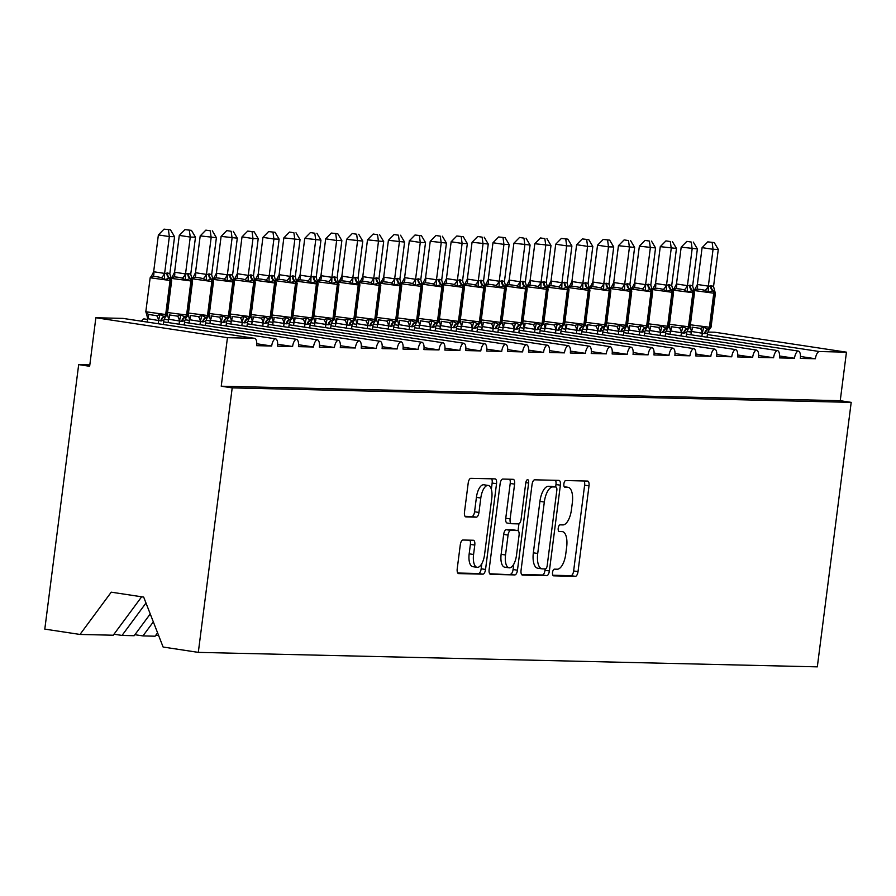 <?xml version="1.0" encoding="UTF-8"?>
<svg xmlns="http://www.w3.org/2000/svg" width="896" height="896" viewBox="0 0 896 896"><rect width="100%" height="100%" fill="white"/><g stroke="black" fill="none" stroke-linecap="round" stroke-linejoin="round"><path stroke-width="1.34" d="M552.541 572.454A3.371 1.422 98.6 0 0 553.47 575.814A3.371 1.422 98.6 0 0 553.549 575.826L575.355 576.33A4.805 2.038 98.6 0 0 578.021 571.614L589.008 485.867A4.805 2.038 98.6 0 0 587.675 481.062A4.805 2.038 98.6 0 0 587.563 481.062L565.757 480.547A3.371 1.422 98.6 0 0 563.886 483.851A3.371 1.422 98.6 0 0 564.827 487.211A3.371 1.422 98.6 0 0 564.894 487.211L567.717 487.278A15.389 6.53 98.6 0 1 568.075 487.312A15.389 6.53 98.6 0 1 572.342 502.678L571.424 509.824A15.389 6.53 98.6 0 1 562.901 524.91L560.078 524.854A3.371 1.422 98.6 0 0 558.219 528.147A3.371 1.422 98.6 0 0 559.149 531.507A3.371 1.422 98.6 0 0 559.227 531.518L562.05 531.586A15.389 6.53 98.6 0 1 562.397 531.619A15.389 6.53 98.6 0 1 566.664 546.986L565.746 554.131A15.389 6.53 98.6 0 1 557.222 569.218L554.4 569.15A3.371 1.422 98.6 0 0 552.541 572.454M462.963 540.019A4.805 2.038 98.6 0 0 460.298 544.734L457.218 568.792A4.805 2.038 98.6 0 0 458.55 573.586A4.805 2.038 98.6 0 0 458.662 573.597L482.888 574.168A4.805 2.038 98.6 0 0 485.542 569.453L496.53 483.706A4.805 2.038 98.6 0 0 495.197 478.901A4.805 2.038 98.6 0 0 495.085 478.89L470.87 478.33A4.805 2.038 98.6 0 0 468.205 483.045L464.486 512.098A4.805 2.038 98.6 0 0 465.819 516.902A4.805 2.038 98.6 0 0 465.92 516.914L476.291 517.16A4.805 2.038 98.6 0 0 478.957 512.445L480.805 498.03A12.858 5.454 98.6 0 1 488.219 485.442A12.858 5.454 98.6 0 1 491.781 498.288L484.546 554.736A12.858 5.454 98.6 0 1 477.131 567.325A12.858 5.454 98.6 0 1 473.57 554.478L474.779 545.07A4.805 2.038 98.6 0 0 473.446 540.266A4.805 2.038 98.6 0 0 473.334 540.254L462.963 540.019M851.2 402.36L232.198 387.878L198.307 652.378L817.32 666.859L851.2 402.36L840.235 400.702L846.451 352.173L819.47 351.534A7.347 3.114 98.6 0 0 815.405 358.747L800.352 358.389A7.347 3.114 -81.4 0 0 798.347 351.064A7.347 3.114 98.6 0 0 794.494 358.254L779.442 357.907A7.347 3.114 -81.4 0 0 777.437 350.571A7.347 3.114 98.6 0 0 773.584 357.762L758.52 357.414A7.347 3.114 -81.4 0 0 756.526 350.078A7.347 3.114 98.6 0 0 752.674 357.28L737.61 356.922A7.347 3.114 -81.4 0 0 735.616 349.597A7.347 3.114 98.6 0 0 731.752 356.787L716.699 356.44A7.347 3.114 -81.4 0 0 714.706 349.104A7.347 3.114 98.6 0 0 710.842 356.294L695.789 355.947A7.347 3.114 -81.4 0 0 693.784 348.611A7.347 3.114 98.6 0 0 689.931 355.813L674.878 355.454A7.347 3.114 -81.4 0 0 672.874 348.118A7.347 3.114 98.6 0 0 669.021 355.32L653.957 354.962A7.347 3.114 -81.4 0 0 651.963 347.637A7.347 3.114 98.6 0 0 648.11 354.827L633.046 354.48A7.347 3.114 -81.4 0 0 631.053 347.144A7.347 3.114 98.6 0 0 627.189 354.346L612.136 353.987A7.347 3.114 -81.4 0 0 610.142 346.651A7.347 3.114 98.6 0 0 606.278 353.853L591.226 353.494A7.347 3.114 -81.4 0 0 589.232 346.17A7.347 3.114 98.6 0 0 585.368 353.36L570.315 353.013A7.347 3.114 -81.4 0 0 568.31 345.677A7.347 3.114 98.6 0 0 564.458 352.867L549.405 352.52A7.347 3.114 -81.4 0 0 547.4 345.184A7.347 3.114 98.6 0 0 543.547 352.386L528.483 352.027A7.347 3.114 -81.4 0 0 526.49 344.702A7.347 3.114 98.6 0 0 522.637 351.893L507.573 351.546A7.347 3.114 -81.4 0 0 505.579 344.21A7.347 3.114 98.6 0 0 501.715 351.4L486.662 351.053A7.347 3.114 -81.4 0 0 484.669 343.717A7.347 3.114 98.6 0 0 480.805 350.918L465.752 350.56A7.347 3.114 -81.4 0 0 463.758 343.235A7.347 3.114 98.6 0 0 459.894 350.426L444.842 350.078A7.347 3.114 -81.4 0 0 442.837 342.742A7.347 3.114 98.6 0 0 438.984 349.933L423.92 349.586A7.347 3.114 -81.4 0 0 421.926 342.25A7.347 3.114 98.6 0 0 418.074 349.451L403.01 349.093A7.347 3.114 -81.4 0 0 401.016 341.768A7.347 3.114 98.6 0 0 397.163 348.958L382.099 348.6A7.347 3.114 -81.4 0 0 380.106 341.275A7.347 3.114 98.6 0 0 376.242 348.466L361.189 348.118A7.347 3.114 -81.4 0 0 359.195 340.782A7.347 3.114 98.6 0 0 355.331 347.984L340.278 347.626A7.347 3.114 -81.4 0 0 338.274 340.29A7.347 3.114 98.6 0 0 334.421 347.491L319.368 347.133A7.347 3.114 -81.4 0 0 317.363 339.808A7.347 3.114 98.6 0 0 313.51 346.998L298.446 346.651A7.347 3.114 -81.4 0 0 296.453 339.315A7.347 3.114 98.6 0 0 292.6 346.506L277.536 346.158A7.347 3.114 -81.4 0 0 275.542 338.822A7.347 3.114 98.6 0 0 271.678 346.024L256.626 345.666A7.347 3.114 -81.4 0 0 254.587 338.33A7.347 3.114 -81.4 0 0 254.419 338.318L227.45 337.68L95.861 317.744L89.645 366.274L78.68 364.616L89.824 364.874M521.058 570.282A4.805 2.038 98.6 0 0 522.39 575.086A4.805 2.038 98.6 0 0 522.502 575.098L546.728 575.658A4.805 2.038 98.6 0 0 549.382 570.942L560.37 485.195A4.805 2.038 98.6 0 0 559.037 480.402A4.805 2.038 98.6 0 0 558.925 480.39L534.71 479.819A4.805 2.038 98.6 0 0 532.045 484.534L521.058 570.282M514.808 574.918L490.582 574.347A4.805 2.038 98.6 0 1 490.47 574.336A4.805 2.038 98.6 0 1 489.138 569.531L500.125 483.784A4.805 2.038 98.6 0 1 502.79 479.069L513.15 479.315A4.805 2.038 98.6 0 1 513.262 479.326A4.805 2.038 98.6 0 1 514.595 484.131L510.138 518.907A4.805 2.038 98.6 0 0 511.47 523.701A4.805 2.038 98.6 0 0 511.582 523.712L518.459 523.88A4.805 2.038 98.6 0 0 521.125 519.165L525.762 482.955A3.371 1.422 98.6 0 1 527.699 479.662A3.371 1.422 98.6 0 1 528.629 483.022L517.462 570.203A4.805 2.038 98.6 0 1 514.808 574.918L489.686 573.765M113.994 634.211L122.035 635.432L134.165 635.712L150.248 613.95M145.992 603.008L122.035 635.432M256.76 343.762L271.678 346.024M134.904 634.704L142.946 635.914L155.075 636.205L157.584 632.811M153.328 621.869L142.946 635.914M277.67 344.254L292.6 346.506M155.826 635.186L158.67 635.622M298.581 344.736L313.51 346.998M319.502 345.229L334.421 347.491M340.413 345.722L355.331 347.984M361.323 346.203L376.242 348.466M382.234 346.696L397.163 348.958M403.144 347.189L418.074 349.451M424.066 347.67L438.984 349.933M444.976 348.163L459.894 350.426M465.886 348.656L480.805 350.918M486.797 349.138L501.715 351.4M507.707 349.63L522.637 351.893M528.618 350.123L543.547 352.386M549.539 350.616L564.458 352.867M570.45 351.098L585.368 353.36M591.36 351.59L606.278 353.853M612.27 352.083L627.189 354.346M633.181 352.565L648.11 354.827M654.091 353.058L669.021 355.32M675.013 353.55L689.931 355.813M695.923 354.032L710.842 356.294M716.834 354.525L731.752 356.787M737.744 355.018L752.674 357.28M758.654 355.499L773.584 357.762M779.576 355.992L794.494 358.254M800.486 356.485L815.405 358.747M95.861 317.744L122.842 318.382A7.347 3.114 -81.4 0 1 123.01 318.394A7.347 3.114 -81.4 0 1 123.178 318.427M147.549 319.435L143.965 318.886A7.347 3.114 98.6 0 0 141.546 321.205M168.459 319.917L164.875 319.379A7.347 3.114 98.6 0 0 163.957 319.782M189.37 320.41L185.786 319.872A7.347 3.114 98.6 0 0 184.867 320.264M210.291 320.902L206.696 320.354A7.347 3.114 98.6 0 0 205.789 320.757M231.202 321.395L227.606 320.846A7.347 3.114 98.6 0 0 226.699 321.25M252.112 321.877L248.528 321.339A7.347 3.114 98.6 0 0 247.61 321.731M273.022 322.37L269.438 321.821A7.347 3.114 98.6 0 0 268.52 322.224M293.933 322.862L290.349 322.314A7.347 3.114 98.6 0 0 289.43 322.717M314.843 323.344L311.259 322.806A7.347 3.114 98.6 0 0 310.352 323.198M335.765 323.837L332.17 323.288A7.347 3.114 98.6 0 0 331.262 323.691M356.675 324.33L353.08 323.781A7.347 3.114 98.6 0 0 352.173 324.184M377.586 324.811L374.002 324.274A7.347 3.114 98.6 0 0 373.083 324.666M398.496 325.304L394.912 324.766A7.347 3.114 98.6 0 0 393.994 325.158M419.406 325.797L415.822 325.248A7.347 3.114 98.6 0 0 414.904 325.651M440.317 326.278L436.733 325.741A7.347 3.114 98.6 0 0 435.826 326.144M461.238 326.771L457.643 326.234A7.347 3.114 98.6 0 0 456.736 326.626M482.149 327.264L478.565 326.715A7.347 3.114 98.6 0 0 477.646 327.118M503.059 327.757L499.475 327.208A7.347 3.114 98.6 0 0 498.557 327.611M523.97 328.238L520.386 327.701A7.347 3.114 98.6 0 0 519.467 328.093M544.88 328.731L541.296 328.182A7.347 3.114 98.6 0 0 540.389 328.586M565.802 329.224L562.206 328.675A7.347 3.114 98.6 0 0 561.299 329.078M586.712 329.706L583.117 329.168A7.347 3.114 98.6 0 0 582.21 329.56M607.622 330.198L604.038 329.65A7.347 3.114 98.6 0 0 603.12 330.053M628.533 330.691L624.949 330.142A7.347 3.114 98.6 0 0 624.03 330.546M649.443 331.173L645.859 330.635A7.347 3.114 98.6 0 0 644.941 331.027M670.354 331.666L666.77 331.117A7.347 3.114 98.6 0 0 665.862 331.52M691.331 331.677L687.893 331.598A7.347 3.114 98.6 0 0 686.773 332.013M707.806 332.069L714.874 332.237L846.451 352.173M232.198 387.878L221.234 386.221L227.45 337.68M221.234 386.221L840.235 400.702M141.658 596.792L113.243 635.219L80.002 634.446L44.8 629.115L78.68 364.616M798.347 351.064L686.47 334.107M198.307 652.378L163.117 647.035L143.685 597.094L111.238 592.178L80.002 634.446M777.437 350.571L665.56 333.614M756.526 350.078L644.638 333.133M735.616 349.597L623.728 332.64M714.706 349.104L602.818 332.147M693.784 348.611L581.907 331.666M672.874 348.118L560.997 331.173M651.963 347.637L540.086 330.68M631.053 347.144L519.165 330.187M610.142 346.651L498.254 329.706M589.232 346.17L477.344 329.213M568.31 345.677L456.434 328.72M547.4 345.184L435.523 328.238M526.49 344.702L414.602 327.746M505.579 344.21L393.691 327.253M484.669 343.717L372.781 326.771M463.758 343.235L351.87 326.278M442.837 342.742L330.96 325.786M421.926 342.25L310.05 325.304M401.016 341.768L289.128 324.811M380.106 341.275L268.218 324.318M359.195 340.782L247.307 323.826M338.274 340.29L226.397 323.344M317.363 339.808L205.486 322.851M296.453 339.315L184.565 322.358M275.542 338.822L163.654 321.877M552.821 575.243L570.976 575.669A4.805 2.038 98.6 0 0 573.63 570.954L584.618 485.206A4.805 2.038 98.6 0 0 584.069 480.973M555.677 486.976L555.979 484.534A4.805 2.038 98.6 0 0 555.442 480.301M521.606 574.515L542.338 574.997A4.805 2.038 98.6 0 0 545.003 570.282L545.171 568.938M545.317 568.938A3.371 1.422 98.6 0 0 547.187 565.634L556.83 490.37A3.371 1.422 98.6 0 0 555.89 487.01A3.371 1.422 98.6 0 0 555.811 486.998L552.843 486.931A15.389 6.53 98.6 0 0 544.32 502.029L537.723 553.47A15.389 6.53 98.6 0 0 541.99 568.837A15.389 6.53 98.6 0 0 542.349 568.87L545.317 568.938M551.578 486.36A3.371 1.422 98.6 0 0 551.51 486.349A3.371 1.422 98.6 0 0 551.432 486.338L555.811 486.998M537.958 568.21A15.389 6.53 98.6 0 1 537.6 568.176A15.389 6.53 98.6 0 1 533.344 552.81L539.93 501.357A15.389 6.53 98.6 0 1 548.453 486.27L551.432 486.338M511.37 523.678L507.192 523.051A4.805 2.038 98.6 0 1 507.091 523.04A4.805 2.038 98.6 0 1 505.758 518.235L510.205 483.459A4.805 2.038 98.6 0 0 509.656 479.237M518.941 523.757L518.056 530.678M513.766 564.166L513.083 569.531L517.462 570.203M505.523 554.982A12.858 5.454 98.6 0 0 509.085 567.829A12.858 5.454 98.6 0 0 516.499 555.24L519.053 535.36A4.805 2.038 98.6 0 0 517.72 530.555A4.805 2.038 98.6 0 0 517.608 530.544L510.731 530.387A4.805 2.038 98.6 0 0 508.066 535.102L505.523 554.982L501.133 554.322A12.858 5.454 98.6 0 0 504.694 567.168L509.085 567.829M513.442 529.917A4.805 2.038 98.6 0 0 513.33 529.894A4.805 2.038 98.6 0 0 513.218 529.883L517.608 530.544M501.133 554.322L503.675 534.43A4.805 2.038 98.6 0 1 506.341 529.715L513.218 529.883M510.418 574.246A4.805 2.038 98.6 0 0 513.083 569.531M477.131 567.325L472.752 566.664A12.858 5.454 98.6 0 1 469.179 553.818L470.389 544.41A4.805 2.038 98.6 0 0 469.84 540.176M488.219 485.442L483.829 484.781A12.858 5.454 98.6 0 0 476.414 497.37L480.805 498.03M465.035 516.331L471.901 516.488A4.805 2.038 98.6 0 0 474.566 511.773L476.414 497.37M491.344 489.294L492.15 483.045A4.805 2.038 98.6 0 0 491.602 478.811M457.766 573.014L478.498 573.507A4.805 2.038 98.6 0 0 481.163 568.792L481.824 563.651M707.045 337.221L707.594 332.976L704.57 333.626L691.454 331.453A5.387 2.094 -62.3 0 0 692.093 327.141L700.325 328.384L703.718 327.253L707.896 329.235A2.453 2.218 -88.7 0 0 709.408 327.242L711.054 327.163L715.411 293.194L714.392 293.283L710.035 327.253A2.453 2.218 91.3 0 1 708.523 329.246L709.643 329.09L711.054 327.163M714.235 242.581L707.773 241.864L714.235 242.581L718.29 249.424L713.059 249.301L708.31 286.35L711.334 285.701L713.552 286.474L714.762 291.189L712.813 290.898L708.187 292.331L705.197 290.338L700.818 289.475L696.976 289.094L694.478 290.248L695.52 288.422M712.152 242.525L713.059 249.301L702.094 247.643L697.379 284.469L708.344 286.126M718.29 249.424L713.552 286.474M694.478 290.248L697.379 284.469M701.904 336.448L702.33 333.066M691.454 331.453L690.166 326.458M690.939 334.779L691.365 331.408M703.718 327.253L702.363 332.853M707.594 332.976L708.949 329.93M708.31 286.35L708.187 292.331M702.094 247.643L707.773 241.864M686.134 336.739L686.672 332.483L683.659 333.133L670.544 330.96A5.387 2.094 -62.3 0 0 671.182 326.648L679.414 327.902L682.797 326.76L686.986 328.742A2.453 2.218 -88.7 0 0 688.498 326.749L690.144 326.67L694.49 292.701L693.482 292.79L689.125 326.76A2.453 2.218 91.3 0 1 687.613 328.754L688.733 328.608L690.144 326.67M711.334 285.701A5.387 4.872 -88.7 0 0 713.44 290.909A2.453 2.218 91.3 0 1 714.392 293.283L693.885 290.494L687.277 291.838L684.286 289.856L679.907 288.982L676.054 288.602L673.568 289.766L674.61 287.93M691.242 242.043L686.851 241.371L691.242 242.043L692.149 248.808L687.4 285.858L690.424 285.208L692.63 285.981L697.379 248.931L681.184 247.15L676.469 283.976L687.434 285.645M673.568 289.766L676.469 283.976M680.982 335.955L681.419 332.584M670.544 330.96L669.267 325.987M670.018 334.298L670.454 330.915M682.797 326.76L681.442 332.36M686.672 332.483L688.038 329.437M687.4 285.858L687.277 291.838M692.63 285.981L694.49 292.701M681.184 247.15L686.851 241.371M693.325 242.088L697.379 248.931M665.224 336.246L665.762 331.99L662.749 332.64L649.622 330.478A5.387 2.094 -62.3 0 0 650.272 326.166L658.504 327.41L661.886 326.267L666.075 328.25A2.453 2.218 -88.7 0 0 667.587 326.256L669.234 326.189L673.579 292.208L672.56 292.298L668.214 326.278A2.453 2.218 91.3 0 1 666.702 328.272L667.811 328.115L669.234 326.189M690.424 285.208A5.387 4.872 -88.7 0 0 692.518 290.427A2.453 2.218 91.3 0 1 693.482 292.79L671.608 289.934L666.366 291.346L663.376 289.363L658.986 288.49L655.144 288.12L652.658 289.274L653.699 287.448M670.32 241.55L665.941 240.89L670.32 241.55L671.238 248.326L666.49 285.365L668.886 284.704L671.72 285.488L676.469 248.438L660.274 246.658L655.558 283.494L666.523 285.152M652.658 289.274L655.558 283.494M660.072 335.462L660.509 332.091M649.622 330.478L648.357 325.494M649.107 333.805L649.544 330.434M661.886 326.267L660.531 331.878M665.762 331.99L667.128 328.944M666.49 285.365L666.366 291.346M671.72 285.488L673.579 292.208M660.274 246.658L665.941 240.89M672.414 241.595L676.469 248.438M644.302 335.754L644.851 331.509L641.827 332.158L628.712 329.986A5.387 2.094 -62.3 0 0 629.362 325.674L637.582 326.917L640.976 325.786L645.165 327.768A2.453 2.218 -88.7 0 0 646.677 325.774L648.312 325.696L652.669 291.726L651.65 291.816L647.304 325.786A2.453 2.218 91.3 0 1 645.792 327.779L646.901 327.622L648.312 325.696M652.669 291.726L652.019 289.71L650.698 289.442L645.445 290.864L642.466 288.87L638.075 287.997L634.234 287.627L631.747 288.781L632.789 286.955M649.41 241.058L645.03 240.397L649.41 241.058L650.328 247.834L645.579 284.883L648.603 284.234L650.81 285.006L655.558 247.957L639.363 246.176L634.648 283.002L645.613 284.659M631.747 288.781L634.648 283.002M639.162 334.981L639.598 331.598M628.712 329.986L627.435 324.99M628.197 333.312L628.634 329.941M640.976 325.786L639.621 331.386M644.851 331.509L646.206 328.462M645.579 284.883L645.445 290.864M650.81 285.006L652.019 289.722L653.475 287.594M639.363 246.176L645.03 240.397M651.504 241.114L655.558 247.957M623.392 335.272L623.941 331.016L620.917 331.666L607.802 329.493A5.387 2.094 -62.3 0 0 608.451 325.181L616.672 326.424L620.066 325.293L624.243 327.275A2.453 2.218 -88.7 0 0 625.755 325.282L627.402 325.203L631.758 291.234L630.739 291.323L626.382 325.293A2.453 2.218 91.3 0 1 624.87 327.286L625.99 327.141L627.402 325.203M648.603 284.234A5.387 4.872 -88.7 0 0 650.698 289.442A2.453 2.218 91.3 0 1 651.65 291.816L631.154 289.027L624.534 290.371L621.544 288.389L617.165 287.515L613.323 287.134L610.837 288.299L611.878 286.462M628.499 240.576L624.12 239.904L628.499 240.576L629.418 247.341L624.669 284.39L627.682 283.741L629.899 284.514L634.637 247.464L618.453 245.683L613.726 282.509L624.691 284.178M610.837 288.299L613.726 282.509M618.251 334.488L618.677 331.117M607.802 329.493L606.536 324.52M607.286 332.83L607.712 329.448M620.066 325.293L618.71 330.893M623.941 331.016L625.296 327.97M624.669 284.39L624.534 290.371M629.899 284.514L631.758 291.234M618.453 245.683L624.12 239.904M630.594 240.621L634.637 247.464M602.482 334.779L603.03 330.523L600.006 331.173L586.891 329.011A5.387 2.094 -62.3 0 0 587.541 324.688L595.762 325.942L599.155 324.8L603.333 326.782A2.453 2.218 -88.7 0 0 604.845 324.789L606.491 324.71L610.848 290.741L609.829 290.83L605.472 324.811A2.453 2.218 91.3 0 1 603.96 326.805L605.08 326.648L606.491 324.71M609.672 240.128L603.21 239.422L609.672 240.128L613.726 246.971L608.496 246.859L603.758 283.898L606.144 283.237L608.989 284.021L610.198 288.736L608.25 288.456L603.624 289.878L600.634 287.896L596.254 287.022L592.413 286.653L589.915 287.806L590.968 285.981M607.589 240.083L608.496 246.859L597.531 245.19L592.816 282.027L603.781 283.685M613.726 246.971L608.989 284.021M589.915 287.806L592.816 282.027M597.341 333.995L597.766 330.624M586.891 329.011L585.603 324.016M586.376 332.338L586.802 328.966M599.155 324.8L597.8 330.4M603.03 330.523L604.386 327.477M603.758 283.898L603.624 289.878M597.531 245.19L603.21 239.422M581.571 334.286L582.12 330.042L579.096 330.691L565.981 328.518A5.387 2.094 -62.3 0 0 566.619 324.206L574.851 325.45L578.234 324.318L582.422 326.301A2.453 2.218 -88.7 0 0 583.934 324.307L585.581 324.229L589.926 290.259L588.918 290.349L584.562 324.318A2.453 2.218 91.3 0 1 583.05 326.312L584.17 326.155L585.581 324.229M588.762 239.646L582.288 238.93L588.762 239.646L592.816 246.49L587.586 246.366L582.837 283.416L585.861 282.766L588.067 283.539L589.288 288.243L587.339 287.963L582.714 289.397L579.723 287.403L575.344 286.53L571.502 286.16L569.005 287.314L570.046 285.488M586.678 239.59L587.586 246.366L576.621 244.698L571.906 281.534L582.87 283.192M592.816 246.49L588.067 283.539M569.005 287.314L571.906 281.534M576.43 333.514L576.856 330.131M565.981 328.518L564.693 323.523M565.466 331.845L565.891 328.474M578.234 324.318L576.878 329.918M582.12 330.042L583.475 326.995M582.837 283.416L582.714 289.397M576.621 244.698L582.288 238.93M560.661 333.805L561.198 329.549L558.186 330.198L545.059 328.026A5.387 2.094 -62.3 0 0 545.709 323.714L553.941 324.957L557.323 323.826L561.512 325.808A2.453 2.218 -88.7 0 0 563.024 323.814L564.67 323.736L569.016 289.766L568.008 289.856L563.651 323.826A2.453 2.218 91.3 0 1 562.139 325.819L563.259 325.674L564.67 323.736M567.851 239.154L561.378 238.437L567.851 239.154L571.906 245.997L566.675 245.874L561.926 282.923L564.95 282.274L567.157 283.046L568.366 287.762L566.418 287.47L561.803 288.904L558.813 286.922L554.422 286.048L550.581 285.667L548.094 286.832L549.136 284.995M565.757 239.109L566.675 245.874L555.71 244.216L550.995 281.042L561.96 282.71M571.906 245.997L567.157 283.046M548.094 286.832L550.995 281.042M555.509 333.021L555.946 329.65M545.059 328.026L543.782 323.042M544.544 331.363L544.981 327.981M557.323 323.826L555.968 329.426M561.198 329.549L562.565 326.502M561.926 282.923L561.803 288.904M555.71 244.216L561.378 238.437M539.739 333.312L540.288 329.056L537.264 329.706L524.149 327.544A5.387 2.094 -62.3 0 0 524.798 323.221L533.03 324.475L536.413 323.333L540.602 325.315A2.453 2.218 -88.7 0 0 542.114 323.322L543.76 323.243L548.106 289.274L547.086 289.363L542.741 323.333A2.453 2.218 91.3 0 1 541.229 325.338L542.338 325.181L543.76 323.243M564.95 282.274A5.387 4.872 -88.7 0 0 567.045 287.482A2.453 2.218 91.3 0 1 568.008 289.856L546.134 287L540.893 288.411L537.902 286.429L533.512 285.555L529.67 285.186L527.184 286.339L528.226 284.502M544.846 238.616L540.467 237.955L544.846 238.616L545.765 245.381L541.016 282.43L544.04 281.781L546.246 282.554L550.995 245.504L534.8 243.723L530.085 280.549L541.05 282.218M527.184 286.339L530.085 280.549M534.598 332.528L535.035 329.157M524.149 327.544L522.883 322.56M523.634 330.87L524.07 327.499M536.413 323.333L535.058 328.933M540.288 329.056L541.654 326.01M541.016 282.43L540.893 288.411M546.246 282.554L548.106 289.274M534.8 243.723L540.467 237.955M546.941 238.661L550.995 245.504M518.829 332.819L519.378 328.574L516.354 329.224L503.238 327.051A5.387 2.094 -62.3 0 0 503.888 322.739L512.109 323.982L515.502 322.851L519.68 324.834A2.453 2.218 -88.7 0 0 521.203 322.829L522.838 322.762L527.195 288.792L526.176 288.882L521.83 322.851A2.453 2.218 91.3 0 1 520.318 324.845L521.427 324.688L522.838 322.762M544.04 281.781A5.387 4.872 -88.7 0 0 546.134 287A2.453 2.218 91.3 0 1 547.086 289.363L525.224 286.507L519.971 287.93L516.992 285.936L512.602 285.062L508.76 284.693L506.274 285.846L507.315 284.021M523.936 238.123L519.557 237.462L523.936 238.123L524.854 244.899L520.106 281.949L522.502 281.277L525.336 282.072L530.085 245.022L513.89 243.23L509.163 280.067L520.128 281.725M506.274 285.846L509.163 280.067M513.688 332.046L514.125 328.664M503.238 327.051L501.973 322.078M502.723 330.378L503.16 327.006M515.502 322.851L514.147 328.451M519.378 328.574L520.733 325.528M520.106 281.949L519.971 287.93M525.336 282.072L527.195 288.792M513.89 243.23L519.557 237.462M526.03 238.179L530.085 245.022M497.918 332.326L498.467 328.082L495.443 328.731L482.328 326.558A5.387 2.094 -62.3 0 0 482.978 322.246L491.198 323.49L494.592 322.358L498.77 324.341A2.453 2.218 -88.7 0 0 500.282 322.347L501.928 322.269L506.285 288.299L505.266 288.389L500.909 322.358A2.453 2.218 91.3 0 1 499.397 324.352L500.517 324.206L501.928 322.269M505.109 237.686L498.646 236.97L505.109 237.686L509.163 244.53L503.944 244.406L499.195 281.456L502.208 280.806L504.426 281.579L505.635 286.294L503.686 286.003L499.061 287.437L496.07 285.454L491.691 284.581L487.85 284.2L485.352 285.365L486.405 283.528M503.026 237.63L503.944 244.406L492.979 242.749L488.253 279.574L499.218 281.232M509.163 244.53L504.426 281.579M485.352 285.365L488.253 279.574M492.778 331.554L493.203 328.182M482.328 326.558L481.04 321.574M481.813 329.896L482.238 326.514M494.592 322.358L493.237 327.958M498.467 328.082L499.822 325.035M499.195 281.456L499.061 287.437M492.979 242.749L498.646 236.97M477.008 331.845L477.557 327.589L474.533 328.238L461.418 326.066A5.387 2.094 -62.3 0 0 462.056 321.754L470.288 323.008L473.682 321.866L477.859 323.848A2.453 2.218 -88.7 0 0 479.371 321.854L481.018 321.776L485.374 287.806L484.355 287.896L479.998 321.866A2.453 2.218 91.3 0 1 478.486 323.87L479.606 323.714L481.018 321.776M502.208 280.806A5.387 4.872 -88.7 0 0 504.314 286.014A2.453 2.218 91.3 0 1 505.266 288.389L483.403 285.533L478.15 286.944L475.16 284.962L470.781 284.088L466.939 283.718L464.442 284.872L465.494 283.035M482.115 237.149L477.736 236.488L482.115 237.149L483.022 243.914L478.274 280.963L481.298 280.314L483.515 281.086L488.253 244.037L472.058 242.256L467.342 279.082L478.307 280.75M464.442 284.872L467.342 279.082M471.867 331.061L472.293 327.69M461.418 326.066L460.141 321.093M460.902 329.403L461.328 326.021M473.682 321.866L472.326 327.466M477.557 327.589L478.912 324.542M478.274 280.963L478.15 286.944M483.515 281.086L485.374 287.806M472.058 242.256L477.736 236.488M484.198 237.194L488.253 244.037M456.098 331.352L456.646 327.107L453.622 327.746L440.507 325.584A5.387 2.094 -62.3 0 0 441.146 321.272L449.378 322.515L452.76 321.384L456.949 323.366A2.453 2.218 -88.7 0 0 458.461 321.362L460.107 321.294L464.453 287.314L463.445 287.414L459.088 321.384A2.453 2.218 91.3 0 1 457.576 323.378L458.696 323.221L460.107 321.294M463.288 236.701L456.814 235.995L463.288 236.701L467.342 243.555L462.112 243.432L457.363 280.482L459.76 279.81L462.594 280.594L463.803 285.309L461.854 285.029L457.24 286.462L454.25 284.469L449.87 283.595L446.018 283.226L443.531 284.379L444.573 282.554M461.205 236.656L462.112 243.432L451.147 241.763L446.432 278.6L457.397 280.258M467.342 243.555L462.594 280.594M443.531 284.379L446.432 278.6M450.946 330.568L451.382 327.197M440.507 325.584L439.23 320.611M439.981 328.91L440.418 325.539M452.76 321.384L451.405 326.984M456.646 327.107L458.002 324.05M457.363 280.482L457.24 286.462M451.147 241.763L456.814 235.995M435.187 330.859L435.725 326.614L432.712 327.264L419.586 325.091A5.387 2.094 -62.3 0 0 420.235 320.779L428.467 322.022L431.85 320.891L436.038 322.874A2.453 2.218 -88.7 0 0 437.55 320.88L439.197 320.802L443.542 286.832L442.523 286.922L438.178 320.891A2.453 2.218 91.3 0 1 436.666 322.885L437.774 322.739L439.197 320.802M460.387 279.832A5.387 4.872 -88.7 0 0 462.482 285.04A2.453 2.218 91.3 0 1 463.445 287.414L441.571 284.547L436.33 285.97L433.339 283.976L428.949 283.114L425.107 282.733L422.621 283.886L423.662 282.061M440.283 236.163L435.904 235.502L440.283 236.163L441.202 242.939L436.453 279.989L439.477 279.339L441.683 280.112L446.432 243.062L430.237 241.282L425.522 278.107L436.486 279.765M422.621 283.886L425.522 278.107M430.035 330.086L430.472 326.704M419.586 325.091L418.32 320.118M419.07 328.418L419.507 325.046M431.85 320.891L430.494 326.491M435.725 326.614L437.091 323.568M436.453 279.989L436.33 285.97M441.683 280.112L443.542 286.832M430.237 241.282L435.904 235.502M442.378 236.219L446.432 243.062M414.266 330.378L414.814 326.122L411.79 326.771L398.675 324.598A5.387 2.094 -62.3 0 0 399.325 320.286L407.546 321.541L410.939 320.398L415.128 322.381A2.453 2.218 -88.7 0 0 416.64 320.387L418.286 320.309L422.632 286.339L421.613 286.429L417.267 320.398A2.453 2.218 91.3 0 1 415.755 322.392L416.864 322.246L418.286 320.309M421.467 235.726L414.994 235.01L421.467 235.726L425.522 242.57L420.291 242.446L415.542 279.496L418.566 278.846L420.773 279.619L421.982 284.334L420.034 284.043L415.408 285.477L412.429 283.494L408.038 282.621L404.197 282.24L401.71 283.405L402.752 281.568M419.373 235.682L420.291 242.446L409.326 240.789L404.611 277.614L415.576 279.283M425.522 242.57L420.773 279.619M401.71 283.405L404.611 277.614M409.125 329.594L409.562 326.222M398.675 324.598L397.398 319.614M398.16 327.936L398.597 324.554M410.939 320.398L409.584 325.998M414.814 326.122L416.17 323.075M415.542 279.496L415.408 285.477M409.326 240.789L414.994 235.01M393.355 329.885L393.904 325.64L390.88 326.278L377.765 324.117A5.387 2.094 -62.3 0 0 378.414 319.805L386.635 321.048L390.029 319.906L394.206 321.888A2.453 2.218 -88.7 0 0 395.73 319.894L397.365 319.827L401.722 285.846L400.702 285.936L396.357 319.917A2.453 2.218 91.3 0 1 394.834 321.91L395.954 321.754L397.365 319.827M418.566 278.846A5.387 4.872 -88.7 0 0 420.661 284.066A2.453 2.218 91.3 0 1 421.613 286.429L399.75 283.573L394.498 284.995L391.507 283.002L387.128 282.128L383.286 281.758L380.8 282.912L381.606 281.232M398.462 235.189L394.083 234.528L398.462 235.189L399.381 241.965L394.632 279.003L397.029 278.342L399.862 279.126L404.6 242.088L388.416 240.296L383.69 277.133L394.654 278.79M380.8 282.912L383.69 277.133M388.214 329.101L388.651 325.73M377.765 324.117L376.499 319.133M377.25 327.443L377.686 324.072M390.029 319.906L388.674 325.517M393.904 325.64L395.259 322.582M394.632 279.003L394.498 284.995M399.862 279.126L401.722 285.846M388.416 240.296L394.083 234.528M400.557 235.234L404.6 242.088M372.445 329.392L372.994 325.147L369.97 325.797L356.854 323.624A5.387 2.094 -62.3 0 0 357.504 319.312L365.725 320.555L369.118 319.424L373.296 321.406A2.453 2.218 -88.7 0 0 374.808 319.413L376.454 319.334L380.811 285.365L379.792 285.454L375.435 319.424A2.453 2.218 91.3 0 1 373.923 321.418L375.043 321.261L376.454 319.334M397.656 278.365A5.387 4.872 -88.7 0 0 399.75 283.573A2.453 2.218 91.3 0 1 400.702 285.936L378.84 283.08L373.587 284.502L370.597 282.509L366.218 281.635L362.376 281.266L359.878 282.419L360.931 280.594M377.552 234.696L373.173 234.035L377.552 234.696L378.459 241.472L373.722 278.522L376.734 277.872L378.952 278.645L383.69 241.595L367.494 239.814L362.779 276.64L373.744 278.298M359.878 282.419L362.779 276.64M367.304 328.619L367.73 325.237M356.854 323.624L355.566 318.629M356.339 326.95L356.765 323.579M369.118 319.424L367.763 325.024M372.994 325.147L374.349 322.101M373.722 278.522L373.587 284.502M378.952 278.645L380.811 285.365M367.494 239.814L373.173 234.035M379.635 234.752L383.69 241.595M351.534 328.91L352.083 324.654L349.059 325.304L335.944 323.131A5.387 2.094 -62.3 0 0 336.582 318.819L344.814 320.074L348.208 318.931L352.386 320.914A2.453 2.218 -88.7 0 0 353.898 318.92L355.544 318.842L359.901 284.872L358.882 284.962L354.525 318.931A2.453 2.218 91.3 0 1 353.013 320.925L354.133 320.779L355.544 318.842M376.734 277.872A5.387 4.872 -88.7 0 0 378.84 283.08A2.453 2.218 91.3 0 1 379.792 285.454L359.285 282.666L352.677 284.01L349.686 282.027L345.307 281.154L341.466 280.773L338.968 281.938L340.01 280.101M356.642 234.214L352.262 233.542L356.642 234.214L357.549 240.979L352.8 278.029L355.824 277.379L358.042 278.152L362.779 241.102L346.584 239.322L341.869 276.147L352.834 277.816M338.968 281.938L341.869 276.147M346.394 328.126L346.819 324.755M335.944 323.131L334.667 318.158M335.429 326.469L335.854 323.086M348.208 318.931L346.853 324.531M352.083 324.654L353.438 321.608M352.8 278.029L352.677 284.01M358.042 278.152L359.901 284.872M346.584 239.322L352.262 233.542M358.725 234.259L362.779 241.102M330.624 328.418L331.162 324.162L328.149 324.811L315.034 322.65A5.387 2.094 -62.3 0 0 315.672 318.338L323.904 319.581L327.286 318.438L331.475 320.421A2.453 2.218 -88.7 0 0 332.987 318.427L334.634 318.36L338.979 284.379L337.971 284.469L333.614 318.45A2.453 2.218 91.3 0 1 332.102 320.443L333.222 320.286L334.634 318.36M337.814 233.766L331.341 233.061L337.814 233.766L341.869 240.61L336.638 240.498L331.89 277.536L334.286 276.875L337.12 277.659L338.33 282.374L336.381 282.094L331.766 283.517L328.776 281.534L324.386 280.661L320.544 280.291L318.058 281.445L319.099 279.619M335.731 233.722L336.638 240.498L325.674 238.829L320.958 275.666L331.923 277.323M341.869 240.61L337.12 277.659M318.058 281.445L320.958 275.666M325.472 327.634L325.909 324.262M315.034 322.65L313.746 317.654M314.507 325.976L314.944 322.605M327.286 318.438L325.931 324.05M331.162 324.162L332.528 321.115M331.89 277.536L331.766 283.517M325.674 238.829L331.341 233.061M309.702 327.925L310.251 323.68L307.227 324.33L294.112 322.157A5.387 2.094 -62.3 0 0 294.762 317.845L302.994 319.088L306.376 317.957L310.565 319.939A2.453 2.218 -88.7 0 0 312.077 317.946L313.723 317.867L318.069 283.898L317.05 283.987L312.704 317.957A2.453 2.218 91.3 0 1 311.192 319.95L312.301 319.794L313.723 317.867M334.914 276.898A5.387 4.872 -88.7 0 0 337.008 282.106A2.453 2.218 91.3 0 1 337.971 284.469L316.098 281.613L310.856 283.035L307.866 281.042L303.475 280.168L299.634 279.798L297.147 280.952L298.189 279.126M314.81 233.229L310.43 232.568L314.81 233.229L315.728 240.005L310.979 277.054L314.003 276.405L316.21 277.178L320.958 240.128L304.763 238.347L300.048 275.173L311.013 276.83M297.147 280.952L300.048 275.173M304.562 327.152L304.998 323.77M294.112 322.157L292.846 317.184M293.597 325.483L294.034 322.112M306.376 317.957L305.021 323.557M310.251 323.68L311.618 320.634M310.979 277.054L310.856 283.035M316.21 277.178L318.069 283.898M304.763 238.347L310.43 232.568M316.904 233.285L320.958 240.128M288.792 327.443L289.341 323.187L286.317 323.837L273.202 321.664A5.387 2.094 -62.3 0 0 273.851 317.352L282.072 318.595L285.466 317.464L289.654 319.446A2.453 2.218 -88.7 0 0 291.166 317.453L292.802 317.374L297.158 283.405L296.139 283.494L291.794 317.464A2.453 2.218 91.3 0 1 290.282 319.458L291.39 319.312L292.802 317.374M314.003 276.405A5.387 4.872 -88.7 0 0 316.098 281.613A2.453 2.218 91.3 0 1 317.05 283.987L296.554 281.198L289.934 282.542L286.955 280.56L282.565 279.686L278.723 279.306L276.237 280.47L277.278 278.634M293.899 232.747L289.52 232.075L293.899 232.747L294.818 239.512L290.069 276.562L293.093 275.912L295.299 276.685L300.048 239.635L283.853 237.854L279.126 274.68L290.102 276.349M276.237 280.47L279.126 274.68M283.651 326.659L284.088 323.288M273.202 321.664L271.936 316.691M272.686 325.002L273.123 321.619M285.466 317.464L284.11 323.064M289.341 323.187L290.696 320.141M290.069 276.562L289.934 282.542M295.299 276.685L297.158 283.405M283.853 237.854L289.52 232.075M295.994 232.792L300.048 239.635M267.882 326.95L268.43 322.694L265.406 323.344L252.291 321.182A5.387 2.094 -62.3 0 0 252.941 316.859L261.162 318.114L264.555 316.971L268.733 318.954A2.453 2.218 -88.7 0 0 270.245 316.96L271.891 316.882L276.248 282.912L275.229 283.002L270.872 316.982A2.453 2.218 91.3 0 1 269.36 318.976L270.48 318.819L271.891 316.882M275.072 232.299L268.61 231.594L275.072 232.299L279.126 239.142L273.907 239.019L269.158 276.069L272.171 275.419L274.389 276.192L275.598 280.907L273.65 280.627L269.024 282.05L266.034 280.067L261.654 279.194L257.813 278.824L255.315 279.978L256.368 278.152M272.989 232.254L273.907 239.019L262.942 237.362L258.216 274.198L269.181 275.856M279.126 239.142L274.389 276.192M255.315 279.978L258.216 274.198M262.741 326.166L263.166 322.795M252.291 321.182L251.003 316.187M251.776 324.509L252.202 321.138M264.555 316.971L263.2 322.571M268.43 322.694L269.786 319.648M269.158 276.069L269.024 282.05M262.942 237.362L268.61 231.594M246.971 326.458L247.52 322.213L244.496 322.862L231.381 320.69A5.387 2.094 -62.3 0 0 232.03 316.378L240.251 317.621L243.645 316.49L247.822 318.472A2.453 2.218 -88.7 0 0 249.334 316.478L250.981 316.4L255.338 282.43L254.318 282.52L249.962 316.49A2.453 2.218 91.3 0 1 248.45 318.483L249.57 318.326L250.981 316.4M254.162 231.818L247.699 231.101L254.162 231.818L258.216 238.661L252.986 238.538L248.248 275.587L250.634 274.915L253.478 275.71L254.688 280.414L252.739 280.134L248.114 281.568L245.123 279.574L240.744 278.701L236.902 278.331L234.405 279.485L235.458 277.659M252.078 231.762L252.986 238.538L242.021 236.869L237.306 273.706L248.27 275.363M258.216 238.661L253.478 275.71M234.405 279.485L237.306 273.706M241.83 325.685L242.256 322.302M231.381 320.69L230.093 315.694M230.866 324.016L231.291 320.645M243.645 316.49L242.29 322.09M247.52 322.213L248.875 319.166M248.248 275.587L248.114 281.568M242.021 236.869L247.699 231.101M226.061 325.965L226.61 321.72L223.586 322.37L210.47 320.197A5.387 2.094 -62.3 0 0 211.109 315.885L219.341 317.128L222.723 315.997L226.912 317.979A2.453 2.218 -88.7 0 0 228.424 315.986L230.07 315.907L234.416 281.938L233.408 282.027L229.051 315.997A2.453 2.218 91.3 0 1 227.539 317.99L228.659 317.845L230.07 315.907M251.261 274.938A5.387 4.872 -88.7 0 0 253.366 280.146A2.453 2.218 91.3 0 1 254.318 282.52L232.445 279.653L227.203 281.075L224.213 279.093L219.834 278.219L215.981 277.838L213.494 279.003L214.536 277.166M231.168 231.28L226.778 230.608L231.168 231.28L232.075 238.045L227.326 275.094L230.35 274.445L232.557 275.218L237.306 238.168L221.11 236.387L216.395 273.213L227.36 274.87M213.494 279.003L216.395 273.213M220.909 325.192L221.346 321.821M210.47 320.197L209.182 315.213M209.944 323.534L210.381 320.152M222.723 315.997L221.368 321.597M226.61 321.72L227.965 318.674M227.326 275.094L227.203 281.075M232.557 275.218L234.416 281.938M221.11 236.387L226.778 230.608M233.251 231.325L237.306 238.168M205.15 325.483L205.688 321.227L202.675 321.877L189.549 319.715A5.387 2.094 -62.3 0 0 190.198 315.392L198.43 316.646L201.813 315.504L206.002 317.486A2.453 2.218 -88.7 0 0 207.514 315.493L209.16 315.414L213.506 281.445L212.486 281.534L208.141 315.504A2.453 2.218 91.3 0 1 206.629 317.509L207.749 317.352L209.16 315.414M230.35 274.445A5.387 4.872 -88.7 0 0 232.445 279.653A2.453 2.218 91.3 0 1 233.408 282.027L211.534 279.171L206.293 280.582L203.302 278.6L198.912 277.726L195.07 277.357L192.584 278.51L193.626 276.674M210.246 230.787L205.867 230.126L210.246 230.787L211.165 237.552L206.416 274.602L209.44 273.952L211.646 274.725L216.395 237.675L200.2 235.894L195.485 272.72L206.45 274.389M192.584 278.51L195.485 272.72M199.998 324.699L200.435 321.328M189.549 319.715L188.283 314.731M189.034 323.042L189.47 319.67M201.813 315.504L200.458 321.104M205.688 321.227L207.054 318.181M206.416 274.602L206.293 280.582M211.646 274.725L213.506 281.445M200.2 235.894L205.867 230.126M212.341 230.832L216.395 237.675M184.229 324.99L184.778 320.746L181.754 321.384L168.638 319.222A5.387 2.094 -62.3 0 0 169.288 314.91L177.52 316.154L180.902 315.022L185.091 317.005A2.453 2.218 -88.7 0 0 186.603 315L188.25 314.933L192.595 280.952L191.576 281.053L187.23 315.022A2.453 2.218 91.3 0 1 185.718 317.016L186.827 316.859L188.25 314.933M191.43 230.35L184.957 229.634L191.43 230.35L195.485 237.194L190.254 237.07L185.506 274.12L187.902 273.448L190.736 274.243L191.946 278.947L189.997 278.667L185.382 280.101L182.392 278.107L178.002 277.234L174.16 276.864L171.674 278.018L172.715 276.192M189.336 230.294L190.254 237.07L179.29 235.402L174.574 272.238L185.539 273.896M195.485 237.194L190.736 274.243M171.674 278.018L174.574 272.238M179.088 324.206L179.525 320.835M168.638 319.222L167.362 314.227M168.123 322.549L168.56 319.178M180.902 315.022L179.547 320.622M184.778 320.746L186.133 317.688M185.506 274.12L185.382 280.101M179.29 235.402L184.957 229.634M188.53 273.47A5.387 4.872 -88.7 0 0 190.624 278.678A2.453 2.218 91.3 0 1 191.576 281.053L169.714 278.186A2.453 2.218 91.3 0 1 170.666 280.56L150.158 277.782L145.813 311.752L146.462 313.757L146.283 312.446L148.378 314.418L156.598 315.661L159.992 314.53L164.17 316.512A2.453 2.218 -88.7 0 0 165.693 314.518L167.328 314.44L171.685 280.47L170.666 280.56L166.32 314.53A2.453 2.218 91.3 0 1 164.797 316.523L165.917 316.378M170.52 229.858L164.046 229.141L170.52 229.858L174.563 236.701L169.344 236.578L164.595 273.627L167.619 272.978A5.387 4.872 -88.7 0 0 169.714 278.186L164.461 279.608L161.47 277.626L157.091 276.752L153.25 276.371L150.763 277.525L151.805 275.699M168.426 229.802L169.344 236.578L158.379 234.92L153.653 271.746L164.618 273.403M174.563 236.701L169.826 273.75L171.685 280.47M167.619 272.978L169.826 273.75M150.763 277.525L153.653 271.746M163.318 324.498L163.867 320.253L160.843 320.902L147.65 318.685L146.283 312.446M158.178 323.725L158.614 320.342M147.213 322.056L147.65 318.685M159.992 314.53L158.637 320.13M163.867 320.253L165.222 317.206M164.595 273.627L164.461 279.608M158.379 234.92L164.046 229.141M122.842 318.382L254.419 338.318M687.893 331.598L691.275 332.114M707.381 334.555L819.47 351.534M564.234 486.752L567.717 487.278M584.618 485.206L589.008 485.867M573.63 570.954L578.021 571.614M570.976 575.669L575.355 576.33M555.979 484.534L560.37 485.195M545.003 570.282L549.382 570.942M542.338 574.997L546.728 575.658M548.453 486.27L552.843 486.931M539.93 501.357L544.32 502.029M533.344 552.81L537.723 553.47M510.205 483.459L514.595 484.131M505.758 518.235L510.138 518.907M525.818 482.597L528.629 483.022M506.341 529.715L510.731 530.387M503.675 534.43L508.066 535.102M470.389 544.41L474.779 545.07M469.179 553.818L473.57 554.478M474.566 511.773L478.957 512.445M471.901 516.488L476.291 517.16M492.15 483.045L496.53 483.706M481.163 568.792L485.542 569.453M478.498 573.507L482.888 574.168M690.379 324.789L709.408 327.242L713.765 293.261A2.453 2.218 -88.7 0 0 712.813 290.898A5.387 4.872 -88.7 0 1 710.707 285.69M704.57 333.626A5.387 4.872 -88.7 0 1 707.896 329.235L708.523 329.246A5.387 4.872 -88.7 0 0 705.197 333.637M700.325 328.384A5.387 2.262 -100.8 0 1 702.24 333.088M697.469 284.446A5.387 2.262 -100.8 0 1 696.976 289.094M708.266 286.082A5.387 2.094 -62.3 0 1 705.197 290.338M669.469 324.296L688.498 326.749L692.854 292.779A2.453 2.218 -88.7 0 0 691.891 290.405A5.387 4.872 -88.7 0 1 689.797 285.197M683.659 333.133A5.387 4.872 -88.7 0 1 686.986 328.742L687.613 328.754A5.387 4.872 -88.7 0 0 684.286 333.144M679.414 327.902A5.387 2.262 -100.8 0 1 681.33 332.595M676.558 283.965A5.387 2.262 -100.8 0 1 676.054 288.602M687.344 285.6A5.387 2.094 -62.3 0 1 684.286 289.856M648.558 323.814L667.587 326.256L671.933 292.286L652.064 289.52M669.514 284.726A5.387 4.872 -88.7 0 0 671.608 289.934A2.453 2.218 91.3 0 1 672.56 292.298L671.933 292.286A2.453 2.218 -88.7 0 0 670.981 289.923A5.387 4.872 -88.7 0 1 668.886 284.704M662.749 332.64A5.387 4.872 -88.7 0 1 666.075 328.25L666.702 328.272A5.387 4.872 -88.7 0 0 663.376 332.662M658.504 327.41A5.387 2.262 -100.8 0 1 660.419 332.114M655.648 283.472A5.387 2.262 -100.8 0 1 655.144 288.12M666.434 285.107A5.387 2.094 -62.3 0 1 663.376 289.363M627.648 323.322L646.677 325.774L651.022 291.794A2.453 2.218 -88.7 0 0 650.07 289.43A5.387 4.872 -88.7 0 1 647.976 284.222M641.827 332.158A5.387 4.872 -88.7 0 1 645.165 327.768L645.792 327.779A5.387 4.872 -88.7 0 0 642.454 332.17M637.582 326.917A5.387 2.262 -100.8 0 1 639.498 331.621M634.738 282.979A5.387 2.262 -100.8 0 1 634.234 287.627M645.523 284.614A5.387 2.094 -62.3 0 1 642.466 288.87M606.738 322.829L625.755 325.282L630.112 291.312L610.232 288.546L611.654 286.608M627.682 283.741A5.387 4.872 -88.7 0 0 629.787 288.96A2.453 2.218 91.3 0 1 630.739 291.323L630.112 291.312A2.453 2.218 -88.7 0 0 629.16 288.938A5.387 4.872 -88.7 0 1 627.054 283.73M620.917 331.666A5.387 4.872 -88.7 0 1 624.243 327.275L624.87 327.286A5.387 4.872 -88.7 0 0 621.544 331.677M616.672 326.424A5.387 2.262 -100.8 0 1 618.587 331.128M613.827 282.498A5.387 2.262 -100.8 0 1 613.323 287.134M624.613 284.133A5.387 2.094 -62.3 0 1 621.544 288.389M585.816 322.347L604.845 324.789L609.202 290.819L589.322 288.053L590.733 286.115M606.771 283.259A5.387 4.872 -88.7 0 0 608.877 288.467A2.453 2.218 91.3 0 1 609.829 290.83L609.202 290.819A2.453 2.218 -88.7 0 0 608.25 288.456A5.387 4.872 -88.7 0 1 606.144 283.237M600.006 331.173A5.387 4.872 -88.7 0 1 603.333 326.782L603.96 326.805A5.387 4.872 -88.7 0 0 600.634 331.195M595.762 325.942A5.387 2.262 -100.8 0 1 597.677 330.646M592.906 282.005A5.387 2.262 -100.8 0 1 592.413 286.653M603.702 283.64A5.387 2.094 -62.3 0 1 600.634 287.896M564.906 321.854L583.934 324.307L588.291 290.326L568.411 287.56L569.822 285.634M585.861 282.766A5.387 4.872 -88.7 0 0 587.966 287.974A2.453 2.218 91.3 0 1 588.918 290.349L588.291 290.326A2.453 2.218 -88.7 0 0 587.339 287.963A5.387 4.872 -88.7 0 1 585.234 282.755M579.096 330.691A5.387 4.872 -88.7 0 1 582.422 326.301L583.05 326.312A5.387 4.872 -88.7 0 0 579.723 330.702M574.851 325.45A5.387 2.262 -100.8 0 1 576.766 330.154M571.995 281.512A5.387 2.262 -100.8 0 1 571.502 286.16M582.781 283.147A5.387 2.094 -62.3 0 1 579.723 287.403M543.995 321.362L563.024 323.814L567.381 289.845A2.453 2.218 -88.7 0 0 566.418 287.47A5.387 4.872 -88.7 0 1 564.323 282.262M558.186 330.198A5.387 4.872 -88.7 0 1 561.512 325.808L562.139 325.819A5.387 4.872 -88.7 0 0 558.813 330.21M553.941 324.957A5.387 2.262 -100.8 0 1 555.856 329.661M551.085 281.03A5.387 2.262 -100.8 0 1 550.581 285.667M561.87 282.666A5.387 2.094 -62.3 0 1 558.813 286.922M523.085 320.869L542.114 323.322L546.459 289.352A2.453 2.218 -88.7 0 0 545.507 286.978A5.387 4.872 -88.7 0 1 543.413 281.77M537.264 329.706A5.387 4.872 -88.7 0 1 540.602 325.315L541.229 325.338A5.387 4.872 -88.7 0 0 537.891 329.728M533.03 324.475A5.387 2.262 -100.8 0 1 534.946 329.179M530.174 280.538A5.387 2.262 -100.8 0 1 529.67 285.186M540.96 282.173A5.387 2.094 -62.3 0 1 537.902 286.429M502.174 320.387L521.203 322.829L525.549 288.859L505.669 286.093L507.091 284.166M523.13 281.299A5.387 4.872 -88.7 0 0 525.224 286.507A2.453 2.218 91.3 0 1 526.176 288.882L525.549 288.859A2.453 2.218 -88.7 0 0 524.597 286.496A5.387 4.872 -88.7 0 1 522.502 281.277M516.354 329.224A5.387 4.872 -88.7 0 1 519.68 324.834L520.318 324.845A5.387 4.872 -88.7 0 0 516.981 329.235M512.109 323.982A5.387 2.262 -100.8 0 1 514.024 328.686M509.264 280.045A5.387 2.262 -100.8 0 1 508.76 284.693M520.05 281.68A5.387 2.094 -62.3 0 1 516.992 285.936M481.264 319.894L500.282 322.347L504.638 288.378A2.453 2.218 -88.7 0 0 503.686 286.003A5.387 4.872 -88.7 0 1 501.581 280.795M495.443 328.731A5.387 4.872 -88.7 0 1 498.77 324.341L499.397 324.352A5.387 4.872 -88.7 0 0 496.07 328.742M491.198 323.49A5.387 2.262 -100.8 0 1 493.114 328.194M488.354 279.563A5.387 2.262 -100.8 0 1 487.85 284.2M499.139 281.187A5.387 2.094 -62.3 0 1 496.07 285.454M460.342 319.402L479.371 321.854L483.728 287.885L463.848 285.118L465.259 283.181M481.298 280.314A5.387 4.872 -88.7 0 0 483.403 285.533A2.453 2.218 91.3 0 1 484.355 287.896L483.728 287.885A2.453 2.218 -88.7 0 0 482.776 285.51A5.387 4.872 -88.7 0 1 480.67 280.302M474.533 328.238A5.387 4.872 -88.7 0 1 477.859 323.848L478.486 323.87A5.387 4.872 -88.7 0 0 475.16 328.25M470.288 323.008A5.387 2.262 -100.8 0 1 472.203 327.701M467.432 279.07A5.387 2.262 -100.8 0 1 466.939 283.718M478.229 280.706A5.387 2.094 -62.3 0 1 475.16 284.962M439.432 318.92L458.461 321.362L462.818 287.392A2.453 2.218 -88.7 0 0 461.854 285.029A5.387 4.872 -88.7 0 1 459.76 279.81M453.622 327.746A5.387 4.872 -88.7 0 1 456.949 323.366L457.576 323.378A5.387 4.872 -88.7 0 0 454.25 327.768M449.378 322.515A5.387 2.262 -100.8 0 1 451.293 327.219M446.522 278.578A5.387 2.262 -100.8 0 1 446.018 283.226M457.307 280.213A5.387 2.094 -62.3 0 1 454.25 284.469M418.522 318.427L437.55 320.88L441.896 286.91L422.027 284.133L423.438 282.206M439.477 279.339A5.387 4.872 -88.7 0 0 441.571 284.547A2.453 2.218 91.3 0 1 442.523 286.922L441.896 286.91A2.453 2.218 -88.7 0 0 440.944 284.536A5.387 4.872 -88.7 0 1 438.85 279.328M432.712 327.264A5.387 4.872 -88.7 0 1 436.038 322.874L436.666 322.885A5.387 4.872 -88.7 0 0 433.339 327.275M428.467 322.022A5.387 2.262 -100.8 0 1 430.382 326.726M425.611 278.085A5.387 2.262 -100.8 0 1 425.107 282.733M436.397 279.72A5.387 2.094 -62.3 0 1 433.339 283.976M397.611 317.934L416.64 320.387L420.986 286.418A2.453 2.218 -88.7 0 0 420.034 284.043A5.387 4.872 -88.7 0 1 417.939 278.835M411.79 326.771A5.387 4.872 -88.7 0 1 415.128 322.381L415.755 322.392A5.387 4.872 -88.7 0 0 412.418 326.782M407.546 321.541A5.387 2.262 -100.8 0 1 409.461 326.234M404.701 277.603A5.387 2.262 -100.8 0 1 404.197 282.24M415.486 279.238A5.387 2.094 -62.3 0 1 412.429 283.494M376.701 317.453L395.73 319.894L400.075 285.925A2.453 2.218 -88.7 0 0 399.123 283.562A5.387 4.872 -88.7 0 1 397.029 278.342M390.88 326.278A5.387 4.872 -88.7 0 1 394.206 321.888L394.834 321.91A5.387 4.872 -88.7 0 0 391.507 326.301M386.635 321.048A5.387 2.262 -100.8 0 1 388.55 325.752M383.79 277.11A5.387 2.262 -100.8 0 1 383.286 281.758M394.576 278.746A5.387 2.094 -62.3 0 1 391.507 283.002M355.79 316.96L374.808 319.413L379.165 285.432A2.453 2.218 -88.7 0 0 378.213 283.069A5.387 4.872 -88.7 0 1 376.107 277.861M369.97 325.797A5.387 4.872 -88.7 0 1 373.296 321.406L373.923 321.418A5.387 4.872 -88.7 0 0 370.597 325.808M365.725 320.555A5.387 2.262 -100.8 0 1 367.64 325.259M362.869 276.618A5.387 2.262 -100.8 0 1 362.376 281.266M373.666 278.253A5.387 2.094 -62.3 0 1 370.597 282.509M334.869 316.467L353.898 318.92L358.254 284.95L338.374 282.184L339.786 280.246M355.824 277.379A5.387 4.872 -88.7 0 0 357.93 282.598A2.453 2.218 91.3 0 1 358.882 284.962L358.254 284.95A2.453 2.218 -88.7 0 0 357.302 282.576A5.387 4.872 -88.7 0 1 355.197 277.368M349.059 325.304A5.387 4.872 -88.7 0 1 352.386 320.914L353.013 320.925A5.387 4.872 -88.7 0 0 349.686 325.315M344.814 320.074A5.387 2.262 -100.8 0 1 346.73 324.766M341.958 276.136A5.387 2.262 -100.8 0 1 341.466 280.773M352.755 277.771A5.387 2.094 -62.3 0 1 349.686 282.027M313.958 315.986L332.987 318.427L337.344 284.458A2.453 2.218 -88.7 0 0 336.381 282.094A5.387 4.872 -88.7 0 1 334.286 276.875M328.149 324.811A5.387 4.872 -88.7 0 1 331.475 320.421L332.102 320.443A5.387 4.872 -88.7 0 0 328.776 324.834M323.904 319.581A5.387 2.262 -100.8 0 1 325.819 324.285M321.048 275.643A5.387 2.262 -100.8 0 1 320.544 280.291M331.834 277.278A5.387 2.094 -62.3 0 1 328.776 281.534M293.048 315.493L312.077 317.946L316.422 283.965A2.453 2.218 -88.7 0 0 315.47 281.602A5.387 4.872 -88.7 0 1 313.376 276.394M307.227 324.33A5.387 4.872 -88.7 0 1 310.565 319.939L311.192 319.95A5.387 4.872 -88.7 0 0 307.866 324.341M302.994 319.088A5.387 2.262 -100.8 0 1 304.909 323.792M300.138 275.15A5.387 2.262 -100.8 0 1 299.634 279.798M310.923 276.786A5.387 2.094 -62.3 0 1 307.866 281.042M272.138 315L291.166 317.453L295.512 283.483L275.632 280.717L277.054 278.779M293.093 275.912A5.387 4.872 -88.7 0 0 295.187 281.131A2.453 2.218 91.3 0 1 296.139 283.494L295.512 283.483A2.453 2.218 -88.7 0 0 294.56 281.109A5.387 4.872 -88.7 0 1 292.466 275.901M286.317 323.837A5.387 4.872 -88.7 0 1 289.654 319.446L290.282 319.458A5.387 4.872 -88.7 0 0 286.944 323.848M282.072 318.595A5.387 2.262 -100.8 0 1 283.987 323.299M279.227 274.669A5.387 2.262 -100.8 0 1 278.723 279.306M290.013 276.304A5.387 2.094 -62.3 0 1 286.955 280.56M251.227 314.507L270.245 316.96L274.602 282.99L254.722 280.224L256.144 278.286M272.171 275.419A5.387 4.872 -88.7 0 0 274.277 280.638A2.453 2.218 91.3 0 1 275.229 283.002L274.602 282.99A2.453 2.218 -88.7 0 0 273.65 280.627A5.387 4.872 -88.7 0 1 271.544 275.408M265.406 323.344A5.387 4.872 -88.7 0 1 268.733 318.954L269.36 318.976A5.387 4.872 -88.7 0 0 266.034 323.366M261.162 318.114A5.387 2.262 -100.8 0 1 263.077 322.818M258.317 274.176A5.387 2.262 -100.8 0 1 257.813 278.824M269.102 275.811A5.387 2.094 -62.3 0 1 266.034 280.067M230.306 314.026L249.334 316.478L253.691 282.498A2.453 2.218 -88.7 0 0 252.739 280.134A5.387 4.872 -88.7 0 1 250.634 274.915M244.496 322.862A5.387 4.872 -88.7 0 1 247.822 318.472L248.45 318.483A5.387 4.872 -88.7 0 0 245.123 322.874M240.251 317.621A5.387 2.262 -100.8 0 1 242.166 322.325M237.395 273.683A5.387 2.262 -100.8 0 1 236.902 278.331M248.192 275.318A5.387 2.094 -62.3 0 1 245.123 279.574M209.395 313.533L228.424 315.986L232.781 282.016A2.453 2.218 -88.7 0 0 231.818 279.642A5.387 4.872 -88.7 0 1 229.723 274.434M223.586 322.37A5.387 4.872 -88.7 0 1 226.912 317.979L227.539 317.99A5.387 4.872 -88.7 0 0 224.213 322.381M219.341 317.128A5.387 2.262 -100.8 0 1 221.256 321.832M216.485 273.202A5.387 2.262 -100.8 0 1 215.981 277.838M227.27 274.826A5.387 2.094 -62.3 0 1 224.213 279.093M188.485 313.04L207.514 315.493L211.859 281.523L191.99 278.757L193.402 276.819M209.44 273.952A5.387 4.872 -88.7 0 0 211.534 279.171A2.453 2.218 91.3 0 1 212.486 281.534L211.859 281.523A2.453 2.218 -88.7 0 0 210.907 279.149A5.387 4.872 -88.7 0 1 208.813 273.941M202.675 321.877A5.387 4.872 -88.7 0 1 206.002 317.486L206.629 317.509A5.387 4.872 -88.7 0 0 203.302 321.888M198.43 316.646A5.387 2.262 -100.8 0 1 200.346 321.339M195.574 272.709A5.387 2.262 -100.8 0 1 195.07 277.357M206.36 274.344A5.387 2.094 -62.3 0 1 203.302 278.6M167.574 312.558L186.603 315L190.949 281.03A2.453 2.218 -88.7 0 0 189.997 278.667A5.387 4.872 -88.7 0 1 187.902 273.448M181.754 321.384A5.387 4.872 -88.7 0 1 185.091 317.005L185.718 317.016A5.387 4.872 -88.7 0 0 182.381 321.406M177.52 316.154A5.387 2.262 -100.8 0 1 179.424 320.858M174.664 272.216A5.387 2.262 -100.8 0 1 174.16 276.864M185.45 273.851A5.387 2.094 -62.3 0 1 182.392 278.107M145.813 311.752L165.693 314.518L170.038 280.549A2.453 2.218 -88.7 0 0 169.086 278.174A5.387 4.872 -88.7 0 1 166.992 272.966M160.843 320.902A5.387 4.872 -88.7 0 1 164.17 316.512L164.797 316.523A5.387 4.872 -88.7 0 0 161.47 320.914M148.378 314.418A5.387 2.094 -62.3 0 1 147.728 318.73M156.598 315.661A5.387 2.262 -100.8 0 1 158.514 320.365M153.754 271.723A5.387 2.262 -100.8 0 1 153.25 276.371M164.539 273.358A5.387 2.094 -62.3 0 1 161.47 277.626M123.01 318.394L254.587 338.33M564.222 486.73L568.075 487.312M551.51 486.349L555.89 487.01M537.6 568.176L541.99 568.837M507.091 523.04L511.47 523.701M513.33 529.894L517.72 530.555M693.885 290.494L695.296 288.568M714.762 291.189L715.411 293.194M672.974 290.013L674.386 288.075M631.154 289.027L632.565 287.101M610.198 288.736L610.848 290.741M589.288 288.243L589.926 290.259M547.501 287.078L548.912 285.141M568.366 287.762L569.016 289.766M526.59 286.586L528.002 284.648M484.758 285.611L486.17 283.674M505.635 286.294L506.285 288.299M442.938 284.626L444.349 282.699M463.803 285.309L464.453 287.314M401.117 283.651L402.528 281.714M421.982 284.334L422.632 286.339M380.195 283.158L381.842 281.086M359.285 282.666L360.696 280.739M317.464 281.691L318.875 279.765M338.33 282.374L338.979 284.379M296.554 281.198L297.965 279.272M275.598 280.907L276.248 282.912M233.811 279.731L235.222 277.805M254.688 280.414L255.338 282.43M212.901 279.25L214.312 277.312M171.08 278.264L172.491 276.338M191.946 278.947L192.595 280.952M150.158 277.782L151.581 275.845M165.782 316.4L167.328 314.44"/></g></svg>
